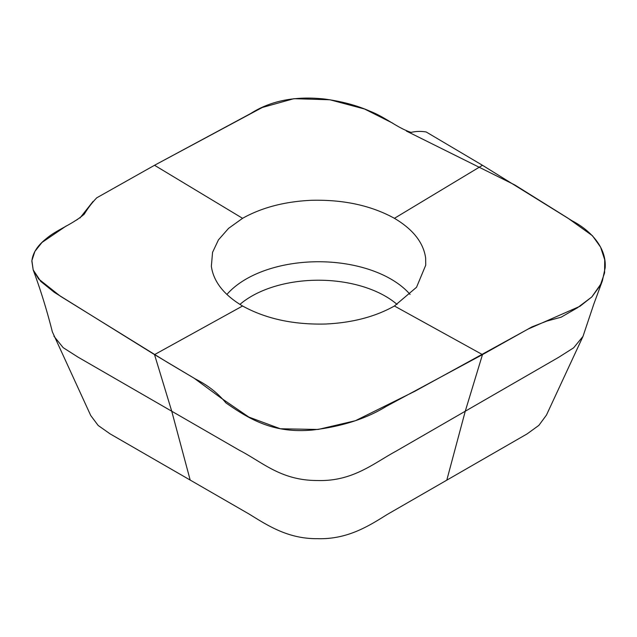 <?xml version="1.0" encoding="UTF-8"?>
<svg xmlns="http://www.w3.org/2000/svg" width="637" height="637" viewBox="0 0 637 637"><rect width="100%" height="100%" fill="white"/><g stroke="black" fill="none" stroke-linecap="round" stroke-linejoin="round"><path stroke-width="0.96" d="M546.307 415.284L538.87 425.373L527.133 433.885L387.216 514.473C368.624 526.13 347.428 539.523 317.672 538.679C287.868 539.006 267.468 525.326 249.019 514.003L110.097 433.869L98.17 425.468L90.733 415.515L52.345 331.829C46.947 310.394 40.561 289.763 33.196 269.945L31.85 261.138C32.742 252.953 37.559 245.452 46.302 238.644C56.605 229.71 72.252 224.598 84.243 214.167C87.994 208.02 92.158 202.574 96.744 197.82L154.528 165.278L250.596 113.577C270.669 100.726 295.25 95.869 324.329 99.006C341.647 101.331 356.855 105.392 369.97 111.204C385.592 117.24 397.321 127.933 411.112 132.385C416.025 131.238 421.065 131.111 426.225 131.994L482.472 165.278L394.43 218.316C371.172 205.504 343.486 199.492 311.366 200.297C284.691 201.547 261.759 207.551 242.57 218.316L154.528 165.278M482.472 165.278L572.018 220.744C592.131 231.247 606.663 248.653 605.15 267.866L602.379 280.837L593.78 304.183L583.006 336.368L573.642 347.81L558.832 357.222L395.959 451.227C373.338 463.505 352.5 481.636 317.393 480.521C280.901 480.537 262.635 462.255 239.297 450.216L78.001 357.118L63.198 347.683L53.906 336.185M242.57 218.316L228.556 228.372L218.443 239.886L212.559 252.34L211.357 266.274C213.514 281.673 223.921 294.915 242.57 305.999L154.528 354.618L54.288 292.319L40.768 281.403L33.196 269.945M190.168 480.019L171.735 411.207L154.528 354.618L195.408 378.975C205.576 384.215 216.086 391.014 225.888 402.879C249.792 419.472 273.432 433.678 312.671 429.999C341.75 426.591 366.331 418.7 386.404 406.31L482.472 354.618L465.289 411.136L482.472 354.618L394.43 305.999L416.534 287.263L425.723 265.215L425.643 258.041C423.486 242.641 413.079 229.4 394.43 218.316M242.57 305.999C265.828 318.811 293.514 324.822 325.634 324.018C352.309 322.768 375.241 316.764 394.43 305.999M602.379 280.837L601.288 283.401L591.789 296.985L577.393 307.806L561.141 317.186L547 321.04L531.927 326.892L482.472 354.618M154.552 165.262L262.285 107.486L293.88 98.687L329.91 99.77L364.571 109.015L392.798 123.204M406.374 131.047L514.736 184.921L567.694 217.989L592.474 235.754L600.595 247.148L604.72 259.785L604.601 272.851L600.253 285.487L591.9 296.874L579.981 306.278L528.081 329.082L415.061 391.174L355.382 420.723L318.086 429.465L280.328 428.765L248.868 417.084L221.365 398.26L194.134 378.227L166.942 362.079L60.443 296.253L38.61 278.974L33.164 269.841L31.89 260.597L34.892 251.408L41.986 242.45L66.328 225.904M74.497 221.19L77.802 219.287M79.912 218.061L93.074 201.427M465.289 411.136L446.832 480.019M226.907 294.461A102.358 59.098 180 0 1 318.476 261.743A102.358 59.098 180 0 1 410.077 294.437M239.926 304.414A94.61 54.623 180 0 1 397.074 304.414M583.006 336.368L546.355 415.3"/></g></svg>
